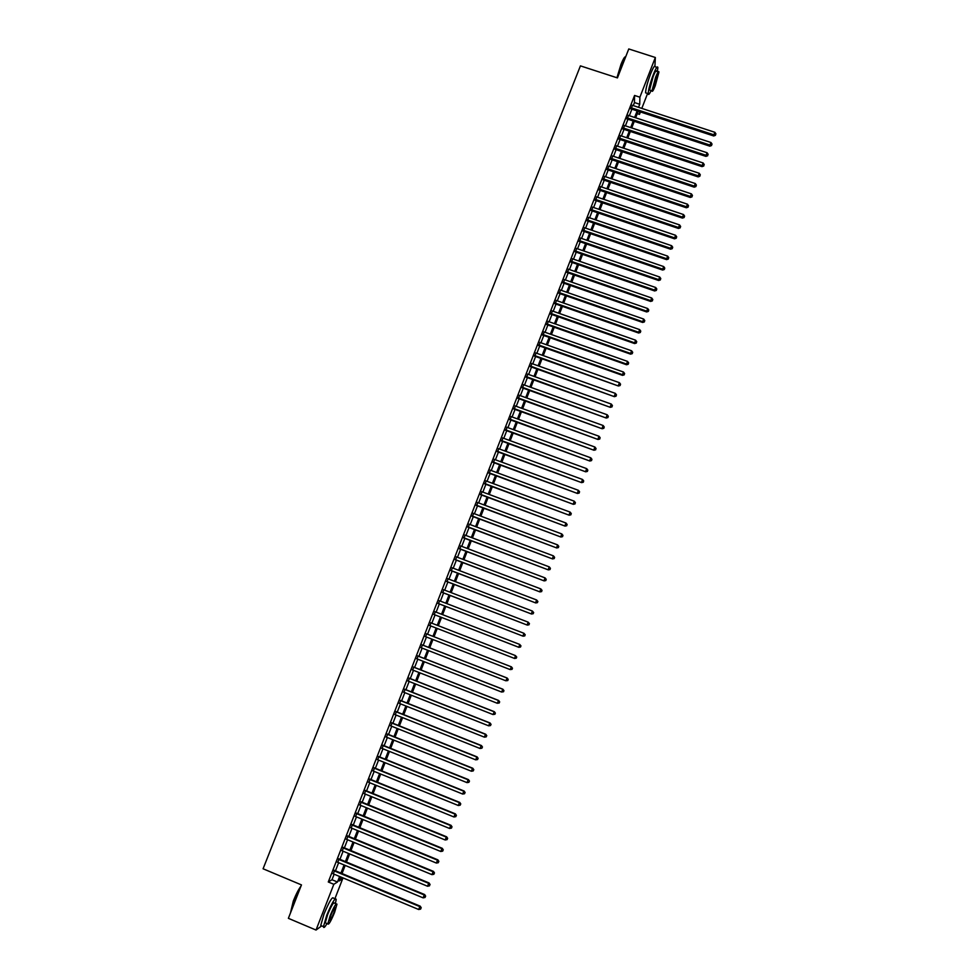 <?xml version="1.0" encoding="UTF-8"?>
<svg xmlns="http://www.w3.org/2000/svg" width="979" height="979" viewBox="0 0 979 979"><rect width="100%" height="100%" fill="white"/><g stroke="black" fill="none" stroke-linecap="round" stroke-linejoin="round"><path stroke-width="1.47" d="M647.596 93.482L641.808 108.4M640.425 111.961L639.483 114.372L639.556 111.679M637.268 113.65L639.483 114.372M340.362 877.82L342.65 878.775L334.879 898.795M334.622 870.453L333.301 873.855M339.089 858.975L337.779 862.34M343.556 847.52L342.246 850.861M347.998 836.078L346.713 839.395M352.44 824.673L351.167 827.953M356.882 813.28L355.61 816.523M361.3 801.911L360.052 805.13M365.718 790.555L364.482 793.749M370.135 779.235L368.899 782.392M374.529 767.928L373.317 771.06M378.922 756.645L377.723 759.741M383.303 745.386L382.116 748.458M387.684 734.14L386.497 737.187M392.053 722.918L390.878 725.928M396.409 711.721L395.247 714.707M400.766 700.536L399.616 703.497M405.11 689.387L403.972 692.312M409.442 678.251L408.316 681.139M413.762 667.127L412.648 670.003M418.082 656.04L416.981 658.879M422.402 644.965L421.3 647.78M426.697 633.915L425.62 636.693M430.993 622.864L429.916 625.63M435.288 611.838L434.211 614.616M439.583 600.825L438.494 603.615M443.854 589.823L442.765 592.638M448.137 578.846L447.024 581.685M452.396 567.893L451.282 570.757M456.655 556.965L455.529 559.841M460.901 546.049L459.775 548.938M465.135 535.158L464.009 538.071M469.369 524.291L468.231 527.216M473.591 513.437L472.453 516.374M477.813 502.606L476.663 505.556M482.023 491.788L480.86 494.762M486.22 480.995L485.058 483.993M490.418 470.226L489.243 473.236M494.603 459.481L493.416 462.504M498.776 448.749L497.589 451.784M502.949 438.029L501.75 441.088M507.11 427.333L505.91 430.417M511.258 416.662L510.059 419.758M515.407 406.016L514.195 409.124M519.555 395.381L518.332 398.502M523.679 384.759L522.456 387.904M527.803 374.162L526.58 377.331M531.927 363.588L530.691 366.77M536.027 353.04L534.791 356.221M540.139 342.503L538.891 345.709M544.226 331.979L542.978 335.197M548.313 321.479L547.053 324.722M552.389 311.004L551.128 314.259M556.464 300.541L555.191 303.808M560.526 290.102L559.254 293.382M564.589 279.676L563.304 282.98M568.64 269.274L567.343 272.59M572.678 258.884L571.381 262.225M576.717 248.519L575.407 251.872M580.743 238.178L579.433 241.544M584.757 227.838L583.447 231.228M588.771 217.534L587.449 220.936M592.784 207.242L591.451 210.656M596.786 196.975L595.452 200.401M600.776 186.72L599.429 190.159M604.753 176.477L603.407 179.94M608.73 166.259L607.384 169.734M612.707 156.065L611.349 159.553M616.672 145.883L615.301 149.383M620.625 135.714L619.254 139.238M624.578 125.569L623.195 129.106M628.518 115.449L627.135 118.997M633.266 105.61L634.453 102.55L634.563 95.452L328.283 881.981L332.003 879.729L334.145 874.21M335.479 870.808L338.624 862.695M339.946 859.329L343.103 851.204M344.4 847.863L347.557 839.737M348.854 836.433L352.012 828.295M353.297 825.016L356.466 816.878M357.727 813.622L360.896 805.472M362.157 802.254L365.326 794.091M366.562 790.91L369.744 782.735M370.98 779.578L374.162 771.403M375.373 768.27L378.567 760.083M379.766 756.987L382.96 748.788M384.147 745.717L387.341 737.517M388.528 734.483L391.722 726.271M392.897 723.261L396.091 715.037M397.254 712.051L400.46 703.828M401.61 700.878L404.804 692.642M405.942 689.718L409.149 681.482M410.287 678.582L413.493 670.334M414.606 667.458L417.825 659.21M418.926 656.371L422.145 648.098M423.234 645.296L426.452 637.023M427.542 634.233L430.76 625.96M431.837 623.195L435.043 614.934M436.132 612.156L439.326 603.945M440.415 601.143L443.597 592.968M444.699 590.141L447.868 582.003M448.969 579.176L452.127 571.075M453.228 568.212L456.373 560.159M457.487 557.284L460.607 549.256M461.733 546.368L464.841 538.377M465.98 535.476L469.063 527.522M470.201 524.597L473.285 516.692M474.423 513.755L477.495 505.874M478.645 502.912L481.692 495.08M482.855 492.107L485.89 484.299M487.052 481.313L490.075 473.542M491.25 470.532L494.248 462.81M495.435 459.787L498.421 452.09M499.608 449.055L502.582 441.394M503.781 438.335L506.743 430.723M507.942 427.639L510.891 420.064M512.09 416.968L515.027 409.418M516.239 406.309L519.164 398.808M520.375 395.675L523.288 388.198M524.511 385.065L527.4 377.625M528.636 374.467L531.511 367.064M532.747 363.882L535.623 356.515M536.859 353.333L539.71 346.003M540.959 342.797L543.798 335.491M545.058 332.273L547.885 325.016M549.146 321.773L551.948 314.54M553.221 311.285L556.023 304.102M557.296 300.834L560.074 293.676M561.359 290.384L564.124 283.261M565.409 279.957L568.175 272.872M569.46 269.555L572.201 262.507M573.498 259.166L576.239 252.154M577.537 248.801L580.253 241.825M581.563 238.46L584.267 231.509M585.589 228.119L588.281 221.205M589.603 217.815L592.283 210.938M593.604 207.524L596.272 200.671M597.606 197.244L600.249 190.428M601.596 186.989L604.239 180.209M605.573 176.758L608.204 170.003M609.55 166.54L612.169 159.822M613.527 156.334L616.121 149.652M617.492 146.152L620.074 139.507M621.445 135.983L624.015 129.375M625.397 125.838L627.955 119.267M629.338 115.718L631.883 109.171M632.446 105.34L631.063 108.902M321.687 925.877L316.021 930.05L288.377 918.326L301.459 884.906L263.082 868.777L580.425 65.874L617.431 77.904L628.763 48.95L655.343 57.492L654.939 65.972M316.021 930.05L333.815 884.294L337.461 882.018L339.615 876.486M328.283 881.981L333.815 884.294M634.563 95.452L639.899 97.19L655.343 57.492M638.541 107.335L639.728 104.276L639.899 97.19M340.937 873.084L344.094 864.971M345.403 861.593L348.561 853.468M349.858 850.127L353.015 842.001M354.3 838.685L357.47 830.547M358.742 827.267L361.912 819.117M363.172 815.862L366.342 807.699M367.602 804.481L370.772 796.319M372.008 793.125L375.19 784.95M376.413 781.78L379.595 773.606M380.819 770.473L384.001 762.286M385.2 759.178L388.394 750.979M389.581 747.907L392.775 739.696M393.962 736.649L397.156 728.437M398.318 725.427L401.512 717.203M402.675 714.217L405.881 705.981M407.031 703.032L410.225 694.784M411.364 691.859L414.57 683.611M415.696 680.711L418.902 672.463M420.028 669.587L423.234 661.327M424.335 658.488L427.554 650.215M428.643 647.4L431.861 639.128M432.951 636.338L436.169 628.053M437.234 625.287L440.452 617.027M441.529 614.249L444.723 606.025M445.812 603.223L448.994 595.036M450.095 592.222L453.253 584.071M454.366 581.232L457.511 573.131M458.625 570.267L461.758 562.203M462.871 559.327L465.992 551.299M467.118 548.411L470.226 540.408M471.352 537.508L474.448 529.553M475.586 526.629L478.658 518.699M479.808 515.762L482.867 507.881M484.018 504.919L487.065 497.075M488.227 494.101L491.262 486.294M492.425 483.296L495.447 475.525M496.61 472.514L499.62 464.78M500.795 461.758L503.781 454.06M504.968 451.013L507.942 443.352M509.141 440.293L512.103 432.669M513.29 429.597L516.239 422.01M517.45 418.914L520.387 411.364M521.587 408.243L524.511 400.729M525.723 397.609L528.636 390.131M529.859 386.986L532.747 379.534M533.971 376.377L536.859 368.973M538.095 365.791L540.959 358.424M542.195 355.23L545.046 347.888M546.294 344.681L549.133 337.376M550.382 334.157L553.208 326.888M554.469 323.645L557.284 316.413M558.544 313.158L561.346 305.962M562.619 302.695L565.397 295.523M566.682 292.244L569.448 285.109M570.733 281.805L573.486 274.72M574.783 271.391L577.524 264.342M578.822 261.001L581.55 253.977M582.848 250.624L585.564 243.636M586.874 240.271L589.578 233.32M590.888 229.93L593.58 223.016M594.902 219.614L597.582 212.724M598.903 209.31L601.571 202.469M602.905 199.031L605.548 192.214M606.894 188.776L609.525 181.984M610.872 178.533L613.49 171.778M614.849 168.302L617.455 161.584M618.814 158.096L621.408 151.415M622.766 147.902L625.361 141.257M626.731 137.733L629.301 131.113M630.672 127.576L633.229 120.992M634.612 117.443L637.158 110.896M340.704 876.939L339.138 880.978L342.65 878.775M638.21 111.239L635.665 117.786M634.282 121.347L631.724 127.931M630.354 131.467L627.784 138.076M626.413 141.6L623.831 148.257M622.46 151.757L619.866 158.439M618.508 161.939L615.901 168.657M614.555 172.133L611.924 178.876M610.578 182.339L607.947 189.131M606.601 192.569L603.957 199.386M602.623 202.824L599.968 209.677M598.634 213.092L595.954 219.969M594.632 223.371L591.952 230.298M590.631 233.675L587.938 240.638M586.629 244.004L583.912 250.991M582.603 254.344L579.874 261.369M578.577 264.709L575.836 271.758M574.551 275.087L571.797 282.172M570.512 285.476L567.734 292.611M566.462 295.903L563.671 303.062M562.411 306.329L559.609 313.537M558.348 316.792L555.534 324.025M554.273 327.267L551.446 334.524M550.198 337.755L547.359 345.061M546.111 348.267L543.259 355.61M542.023 358.803L539.16 366.17M537.924 369.352L535.048 376.756M533.812 379.925L530.924 387.366M529.7 390.511L526.788 397.988M525.576 401.121L522.664 408.635M521.452 411.743L518.515 419.293M517.316 422.39L514.367 429.977M513.167 433.061L510.206 440.685M509.019 443.744L506.033 451.405M504.858 454.452L501.86 462.149M500.685 465.184L497.687 472.918M496.512 475.929L493.489 483.699M492.327 486.685L489.292 494.493M488.142 497.479L485.094 505.323M483.944 508.285L480.873 516.166M479.734 519.103L476.663 527.032M475.525 529.957L472.429 537.912M471.303 540.812L468.195 548.815M467.069 551.703L463.948 559.731M462.834 562.607L459.702 570.684M458.588 573.535L455.431 581.648M454.329 584.487L451.172 592.625M450.071 595.452L446.889 603.639M445.8 606.442L442.606 614.653M441.529 617.443L438.311 625.703M437.246 628.469L434.027 636.754M432.938 639.544L429.72 647.817M428.631 650.631L425.412 658.904M424.311 661.743L421.105 670.015M419.991 672.879L416.773 681.139M415.647 684.04L412.453 692.288M411.315 695.212L408.108 703.46M406.958 706.41L403.764 714.646M402.602 717.631L399.408 725.855M398.233 728.865L395.039 737.089M393.852 740.136L390.67 748.335M389.471 751.419L386.289 759.618M385.077 762.714L381.896 770.914M380.684 774.046L377.502 782.221M376.266 785.391L373.097 793.565M371.861 796.759L368.679 804.922M367.431 808.152L364.261 816.302M363.001 819.558L359.831 827.708M358.559 830.987L355.389 839.138M354.104 842.442L350.947 850.58M349.65 853.921L346.493 862.046M345.171 865.424L342.026 873.537M634.453 102.55L639.728 104.276M332.003 879.729L337.461 882.018M630.672 108.767L713.703 135.959L713.887 134.833L631.076 107.739M715.527 134.869L715.918 133.854L715.527 134.869L713.887 134.833L714.854 132.287L632.055 105.206M713.703 135.959L715.453 135.322M715.918 133.854L714.854 132.287M616.941 77.745L621.016 64.32C622.889 59.658 624.296 57.149 625.226 56.806M625.777 56.574C624.847 56.635 623.366 59.193 621.335 64.271L617.198 77.818M657.374 71.577L657.876 67.637C657.521 65.605 655.991 67.93 653.299 74.612C650.105 83.264 648.404 89.627 648.184 93.678C648.367 95.379 649.358 94.339 651.133 90.57M656.848 67.306L655.245 66.792C654.878 64.761 653.348 67.086 650.656 73.755C647.449 82.407 645.761 88.759 645.565 92.821L646.605 93.164M650.289 90.301L649.542 90.056L653.226 76.325C655.171 71.528 656.26 69.852 656.517 71.308L658.206 71.859M655.245 85.797L658.94 72.091C658.696 70.635 657.607 72.311 655.661 77.121L651.965 90.839C652.222 92.295 653.311 90.606 655.245 85.797M655.587 78.675L653.201 87.523C653.372 88.453 654.07 87.376 655.318 84.28L657.692 75.432C657.533 74.502 656.836 75.579 655.587 78.675M300.675 886.925L293.565 901.157L290.457 913.003L293.321 900.974C296.062 894.17 298.619 889.213 300.994 886.105M335.405 903.556L336.225 899.358C335.185 897.339 332.028 902.614 326.766 915.181L323.474 926.636C323.584 928.435 324.771 927.407 327.023 923.54M335.124 898.893L333.509 898.208C332.444 896.189 329.287 901.463 324.012 914.019L320.733 925.473L321.846 925.95M326.068 923.136L325.273 922.805L327.647 914.557C331.428 905.514 333.704 901.72 334.451 903.152L336.176 903.886M334.585 912.44L336.96 904.204C336.213 902.773 333.961 906.578 330.18 915.622L327.794 923.87C328.565 925.253 330.829 921.447 334.585 912.44M330.975 915.047L329.433 920.37C329.935 921.263 331.392 918.804 333.815 913.003L335.344 907.692C334.867 906.774 333.411 909.234 330.975 915.047M626.744 118.863L709.824 146.165L709.983 145.063L627.135 117.847M711.635 145.088L712.027 144.06L711.635 145.088L709.983 145.063L710.962 142.506L628.126 115.314M709.824 146.165L711.562 145.528M712.027 144.06L710.962 142.506M622.803 128.971L705.92 156.383L706.092 155.306L623.195 127.98M707.731 155.318L708.123 154.29L707.731 155.318L706.092 155.306L707.058 152.736L624.174 125.447M705.92 156.383L707.67 155.759M708.123 154.29L707.058 152.736M618.863 139.104L702.029 166.626L702.176 165.561L619.242 138.125M703.828 165.573L704.219 164.545L703.828 165.573L702.176 165.561L703.155 162.991L620.233 135.591M702.029 166.626L703.766 166.002M704.219 164.545L703.155 162.991M614.91 149.249L698.113 176.881L698.26 175.841L615.289 148.294M699.912 175.841L700.303 174.813L699.912 175.841L698.26 175.841L699.239 173.271L616.268 145.749M698.113 176.881L699.85 176.269M700.303 174.813L699.239 173.271M610.957 159.418L694.197 187.16L694.331 186.132L611.324 158.476M695.996 186.132L696.387 185.104L695.996 186.132L694.331 186.132L695.323 183.562L612.316 155.93M694.197 187.16L695.934 186.548M696.387 185.104L695.323 183.562M606.992 169.6L690.281 197.452L690.403 196.449L607.347 168.682M692.067 196.449L692.459 195.408L692.067 196.449L690.403 196.449L691.394 193.866L608.338 166.124M690.281 197.452L692.018 196.852M692.459 195.408L691.394 193.866M603.015 179.806L686.352 207.768L686.463 206.777L603.37 178.9M688.139 206.777L688.531 205.737L688.139 206.777L686.463 206.777L687.454 204.195L604.361 176.342M686.352 207.768L688.09 207.169M688.531 205.737L687.454 204.195M599.038 190.024L682.412 218.097L682.522 217.13L599.381 189.143M684.199 217.118L684.59 216.09L684.199 217.118L682.522 217.13L683.513 214.548L600.384 186.585M682.412 218.097L684.15 217.509M684.59 216.09L683.513 214.548M595.048 200.267L678.471 228.45L678.569 227.507L595.391 199.398M680.246 227.483L680.638 226.455L680.246 227.483L678.569 227.507L679.561 224.913L596.382 196.84M678.471 228.45L680.197 227.862M680.638 226.455L679.561 224.913M591.059 210.522L674.519 238.815L674.617 237.897L591.389 209.677M676.293 237.873L676.685 236.832L676.293 237.873L674.617 237.897L675.608 235.29L592.393 207.107M674.519 238.815L676.244 238.24M676.685 236.832L675.608 235.29M587.057 220.801L670.554 249.204L670.652 248.299L587.376 219.969M672.328 248.274L672.72 247.234L672.328 248.274L670.652 248.299L671.643 245.705L588.379 217.399M670.554 249.204L672.292 248.642M672.72 247.234L671.643 245.705M583.056 231.093L666.589 259.619L666.675 258.725L583.362 230.285M668.351 258.701L668.755 257.648L668.351 258.701L666.675 258.725L667.666 256.119L584.365 227.703M666.589 259.619L668.327 259.056M668.755 257.648L667.666 256.119M579.042 241.397L662.612 270.045L662.697 269.176L579.335 240.626M664.374 269.139L664.778 268.087L664.374 269.139L662.697 269.176L663.689 266.569L580.351 238.032M662.612 270.045L664.349 269.482M664.778 268.087L663.689 266.569M575.016 251.738L658.634 280.496L658.708 279.639L575.309 250.979M660.397 279.602L660.788 278.55L660.397 279.602L658.708 279.639L659.699 277.02L576.325 248.385M658.634 280.496L660.372 279.933M660.788 278.55L659.699 277.02M570.99 262.078L654.645 290.959L654.706 290.127L571.271 261.344M656.407 290.078L656.799 289.025L656.407 290.078L654.706 290.127L655.71 287.508L572.287 258.75M654.645 290.959L656.383 290.408M656.799 289.025L655.71 287.508M566.951 272.456L650.656 301.434L650.705 300.639L567.233 271.734M652.406 300.577L652.809 299.525L652.406 300.577L650.705 300.639L651.708 298.008L568.236 269.139M650.656 301.434L652.381 300.896M652.809 299.525L651.708 298.008M562.901 282.845L646.654 311.946L646.691 311.151L563.182 282.148M648.404 311.089L648.796 310.037L648.404 311.089L646.691 311.151L647.694 308.52L564.185 279.541M646.654 311.946L648.379 311.408M648.796 310.037L647.694 308.52M558.85 293.247L642.64 322.458L642.677 321.699L559.119 292.574M644.39 321.626L644.782 320.574L644.39 321.626L642.677 321.699L643.68 319.056L560.135 289.955M642.64 322.458L644.366 321.932M644.782 320.574L643.68 319.056M554.799 303.674L638.626 333.007L638.651 332.26L555.056 303.013M640.364 332.187L640.768 331.135L640.364 332.187L638.651 332.26L639.666 329.617L556.072 300.406M638.626 333.007L640.352 332.481M640.768 331.135L639.666 329.617M550.724 314.112L634.6 343.568L634.625 342.846L550.981 313.476M636.338 342.76L636.742 341.708L636.338 342.76L634.625 342.846L635.628 340.19L551.997 310.857M634.6 343.568L636.326 343.054M636.742 341.708L635.628 340.19M546.661 324.575L630.574 354.141L630.586 353.443L546.894 323.963M632.299 353.358L632.703 352.293L632.299 353.358L630.586 353.443L631.59 350.788L547.922 321.345M630.574 354.141L632.299 353.639M632.703 352.293L631.59 350.788M542.574 335.063L626.536 364.751L626.536 364.066L542.807 334.463M628.261 363.968L628.665 362.915L628.261 363.968L626.536 364.066L627.551 361.41L543.834 331.844M626.536 364.751L628.249 364.249M628.665 362.915L627.551 361.41M538.487 345.563L622.485 375.361L622.485 374.7L538.707 344.987M624.21 374.602L624.614 373.537L624.21 374.602L622.485 374.7L623.501 372.044L539.735 342.356M622.485 375.361L624.21 374.871M624.614 373.537L623.501 372.044M534.387 356.087L618.434 386.007L534.607 355.536M620.148 385.261L620.551 384.196L620.148 385.261L618.422 385.359L619.438 382.691L535.635 352.893M618.434 386.007L620.148 385.518M620.551 384.196L619.438 382.691M530.288 366.623L614.371 396.666L530.496 366.097M616.085 395.932L616.489 394.867L616.085 395.932L614.347 396.042L615.363 393.374L531.524 363.454M614.371 396.666L616.085 396.177M616.489 394.867L615.363 393.374M526.176 377.184L610.309 407.337L526.372 376.67M612.01 406.628L612.413 405.551L612.01 406.628L610.272 406.738L611.288 404.07L527.412 374.027M610.309 407.337L612.022 406.872M612.413 405.551L611.288 404.07M522.064 387.757L606.234 418.033L522.248 387.268M607.935 417.335L608.338 416.271L607.935 417.335L606.185 417.458L607.213 414.778L523.288 384.625M606.234 418.033L607.947 417.568M608.338 416.271L607.213 414.778M517.94 398.355L602.146 428.753L518.111 397.89M603.835 428.068L604.251 427.003L603.835 428.068L602.097 428.202L603.125 425.51L519.151 395.235M602.146 428.753L603.859 428.3M604.251 427.003L603.125 425.51M513.804 408.977L598.059 439.485L513.975 408.524M599.748 438.825L600.151 437.748L599.748 438.825L597.998 438.959L599.026 436.267L515.015 405.869M598.059 439.485L599.76 439.045M600.151 437.748L599.026 436.267M509.655 419.612L593.959 450.242L509.826 419.183M595.636 449.594L596.052 448.517L595.636 449.594L593.886 449.74L594.914 447.036L510.867 416.516M593.959 450.242L595.66 449.802M596.052 448.517L594.914 447.036M505.507 430.27L589.847 461.023L505.666 429.867M591.536 460.387L591.94 459.31L591.536 460.387L589.774 460.534L590.802 457.829L506.706 427.199M589.847 461.023L591.561 460.583M591.94 459.31L590.802 457.829M501.358 440.942L585.736 471.817L501.505 440.562M587.412 471.205L587.828 470.116L587.412 471.205L585.65 471.352L586.69 468.647L502.545 437.882M585.736 471.817L587.437 471.388M587.828 470.116L586.69 468.647M497.197 451.637L581.612 482.635L497.332 451.282M583.288 482.035L583.704 480.946L583.288 482.035L581.526 482.194L582.554 479.477L498.372 448.602M581.612 482.635L583.325 482.219M583.704 480.946L582.554 479.477M493.024 462.357L577.488 493.477L493.159 462.015M579.152 492.89L579.568 491.801L579.152 492.89L577.39 493.049L578.418 490.332L494.199 459.335M577.488 493.477L579.189 493.061M579.568 491.801L578.418 490.332M488.839 473.09L573.351 504.332L488.962 472.771M575.016 503.757L575.419 502.668L575.016 503.757L573.241 503.928L574.281 501.199L490.014 470.079M573.351 504.332L575.052 503.916M575.419 502.668L574.281 501.199M484.654 483.846L569.203 515.211L484.776 483.553M570.867 514.648L571.271 513.559L570.867 514.648L569.093 514.832L570.121 512.103L485.817 480.848M569.203 515.211L570.904 514.807M571.271 513.559L570.121 512.103M480.456 494.615L565.054 526.102L480.567 494.346M566.706 525.564L567.122 524.475L566.706 525.564L564.932 525.747L565.972 523.019L481.619 491.642M565.054 526.102L566.755 525.711M567.122 524.475L565.972 523.019M476.259 505.409L560.894 537.018L476.357 505.164M562.533 536.504L562.962 535.403L562.533 536.504L560.759 536.688L561.799 533.947L477.409 502.46M560.894 537.018L562.595 536.639M562.962 535.403L561.799 533.947M472.049 516.227L556.721 547.959L472.135 515.994M558.373 547.457L558.789 546.355L558.373 547.457L556.586 547.64L557.626 544.899L473.2 513.29M556.721 547.959L558.422 547.579M558.789 546.355L557.626 544.899M467.827 527.057L552.548 558.923L467.913 526.849M554.187 558.434L554.603 557.332L554.187 558.434L552.401 558.63L553.441 555.876L468.965 524.132M552.548 558.923L554.249 558.544M554.603 557.332L553.441 555.876M463.605 537.912L548.362 569.9L463.679 537.728M550.002 569.423L550.418 568.322L550.002 569.423L548.203 569.631L549.256 566.878L464.744 535.011M548.362 569.9L550.063 569.533M550.418 568.322L549.256 566.878M459.371 548.791L544.177 580.902L459.432 548.632M545.805 580.437L546.221 579.335L545.805 580.437L544.006 580.645L545.058 577.891L460.497 545.903M544.177 580.902L545.866 580.535M546.221 579.335L545.058 577.891M455.137 559.682L539.967 591.916L455.186 559.547M541.595 591.475L542.023 590.374L541.595 591.475L539.796 591.695L540.849 588.93L456.251 556.818M539.967 591.916L541.668 591.561M542.023 590.374L540.849 588.93M450.878 570.598L535.77 602.954L450.927 570.488M537.385 602.538L535.586 602.758L536.639 599.992L537.875 601.51L537.385 602.538L537.875 601.51M451.992 567.747L536.639 599.992L537.814 601.424M535.77 602.954L537.459 602.611M446.632 581.538L531.548 614.017L446.669 581.44M533.163 613.613L531.352 613.833L532.417 611.067L533.665 612.573L533.163 613.613L533.665 612.573M447.733 578.699L532.417 611.067L533.592 612.499M531.548 614.017L533.249 613.686M442.361 592.491L527.326 625.104L442.386 592.417M528.941 624.712L527.13 624.945L528.183 622.167L529.443 623.66L528.941 624.712L529.443 623.66M443.463 589.676L528.183 622.167L529.358 623.599M527.326 625.104L529.015 624.773M438.09 603.468L523.104 636.203L438.102 603.419M524.707 635.824L522.884 636.069L523.949 633.291L525.209 634.771L524.707 635.824L525.209 634.771M439.179 600.665L523.949 633.291L525.123 634.71M523.104 636.203L524.793 635.885M520.461 646.972L518.637 647.217L433.819 614.433L518.858 647.327L519.702 644.427L520.975 645.895L520.461 646.972L520.975 645.895M434.896 611.679L519.702 644.427L520.889 645.859M518.858 647.327L520.547 647.009M516.214 658.133L514.379 658.39L429.524 625.471L514.611 658.475L515.443 655.587L516.728 657.056L516.214 658.133L516.728 657.056M430.601 622.717L515.443 655.587L516.631 657.019M514.611 658.475L516.3 658.169M512.041 669.342L512.47 668.216L512.041 669.342L510.12 669.575L425.216 636.534M511.956 669.318L510.12 669.575L511.417 666.846L426.293 633.756L511.185 666.772L512.372 668.192M512.47 668.216L511.417 666.846M507.783 680.54L508.211 679.414L507.783 680.54L505.849 680.784L420.897 647.621M507.685 680.515L505.849 680.784L507.159 678.031L421.998 644.806M421.973 644.843L506.914 677.982L508.113 679.389M508.211 679.414L507.159 678.031M503.512 691.749L503.94 690.623L503.512 691.749L501.566 692.018L416.577 658.72M503.402 691.737L501.566 692.018L502.9 689.228L417.678 655.881M417.654 655.942L502.643 689.204L503.83 690.623M503.94 690.623L502.9 689.228M499.229 702.983L499.657 701.857L499.229 702.983L497.283 703.265L412.245 669.844M499.119 702.983L497.283 703.265L498.617 700.45L413.371 666.968M413.334 667.054L498.36 700.45L499.547 701.857M499.657 701.857L498.617 700.45M494.946 714.242L495.374 713.116L494.946 714.242L492.988 714.535L407.913 680.98M494.836 714.254L492.988 714.535L494.334 711.696L409.038 678.092M408.989 678.202L494.065 711.721L495.264 713.128M495.374 713.116L494.334 711.696M404.657 689.363L489.757 723.004L488.68 725.831L403.568 692.153M404.706 689.228L490.038 722.967L490.956 724.411L490.528 725.549L490.956 724.411M491.079 724.399L490.038 722.967M488.68 725.831L490.528 725.549M400.301 700.536L485.449 734.323L484.372 737.15L399.212 703.338M400.362 700.377L485.743 734.25L486.649 735.718L486.22 736.857L486.649 735.718M486.771 735.694L485.743 734.25M484.372 737.15L486.22 736.857M395.944 711.733L481.13 745.655L480.053 748.494L394.843 714.548M396.005 711.562L481.435 745.557L482.341 747.05L481.913 748.189L482.341 747.05M482.463 747.014L481.435 745.557M480.053 748.494L481.913 748.189M391.563 722.967L476.797 757.012L475.721 759.851L390.474 725.769M391.649 722.759L477.116 756.889L478.021 758.407L477.581 759.533L478.021 758.407M478.144 758.358L477.116 756.889M475.721 759.851L477.581 759.533M387.194 734.201L472.465 768.38L471.388 771.232L386.093 737.016M387.28 733.981L472.784 768.246L473.689 769.775L473.249 770.914L473.689 769.775M473.812 769.714L472.784 768.246M471.388 771.232L473.249 770.914M382.801 745.472L468.121 779.786L467.044 782.637L381.712 748.286M382.899 745.215L468.451 779.614L469.345 781.169L468.904 782.307L469.345 781.169M469.479 781.107L468.451 779.614M467.044 782.637L468.904 782.307M378.408 756.755L463.777 791.203L462.688 794.055L377.319 759.582M378.518 756.486L464.107 791.02L465.001 792.586L464.56 793.724L465.001 792.586M465.123 792.513L464.107 791.02M462.688 794.055L464.56 793.724M374.015 768.062L459.42 802.645L458.319 805.509L372.913 770.889M374.125 767.769L459.763 802.437L460.644 804.028L460.203 805.166L460.644 804.028M460.779 803.943L459.763 802.437M458.319 805.509L460.203 805.166M369.597 779.394L455.051 814.1L453.95 816.976L368.496 782.233M369.732 779.064L455.406 813.867L455.835 816.633L456.275 815.483M456.41 815.385L455.406 813.867M453.95 816.976L455.835 816.633M365.179 790.738L450.67 825.591L449.569 828.467L364.078 793.59M365.314 790.396L451.038 825.334L451.466 828.112L451.894 826.961M452.041 826.863L451.038 825.334M449.569 828.467L451.466 828.112M360.749 802.119L446.289 837.094L445.188 839.982L359.648 804.958M360.896 801.74L446.657 836.812L447.085 839.615L447.513 838.465M447.672 838.354L446.657 836.812M445.188 839.982L447.085 839.615M356.319 813.512L441.896 848.622L440.795 851.51L355.206 816.364M356.478 813.108L442.275 848.316L442.692 851.143L443.132 849.992M443.279 849.87L442.275 848.316M440.795 851.51L442.692 851.143M351.877 824.93L437.491 860.174L436.389 863.062L350.763 827.781M352.036 824.502L437.882 859.843L438.286 862.695L438.727 861.544M438.886 861.41L437.882 859.843M436.389 863.062L438.286 862.695M347.423 836.36L433.085 871.751L431.972 874.651L346.309 839.223M347.594 835.919L433.489 871.396L433.881 874.271L434.321 873.109M434.48 872.962L433.489 871.396M431.972 874.651L433.881 874.271M342.968 847.826L428.667 883.339L427.554 886.252L341.842 850.69M343.152 847.349L429.071 882.96L429.463 885.86L429.903 884.698M430.075 884.551L429.071 882.96M427.554 886.252L429.463 885.86M338.489 859.305L424.237 894.965L423.124 897.865L337.376 862.169M338.685 858.803L424.653 894.561L425.045 897.474L425.486 896.311M425.657 896.152L424.653 894.561M423.124 897.865L425.045 897.474M334.01 870.808L419.795 906.603L418.694 909.515L332.897 873.684M334.218 870.282L420.236 906.175L420.603 909.124L421.056 907.949M421.227 907.778L420.236 906.175M418.694 909.515L420.603 909.124M649.542 90.056L651.965 90.839M648.184 93.678L645.565 92.821M325.273 922.805L327.794 923.87M323.474 926.636L320.733 925.473"/></g></svg>
